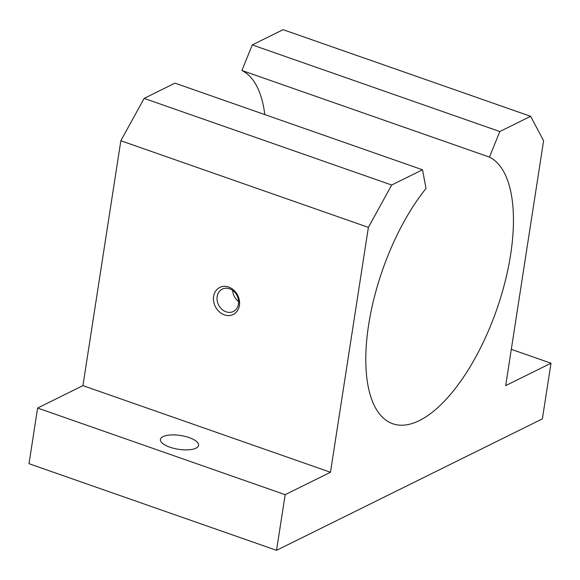 <?xml version="1.0" encoding="UTF-8"?>
<svg xmlns="http://www.w3.org/2000/svg" width="580" height="580" viewBox="0 0 580 580"><rect width="100%" height="100%" fill="white"/><g stroke="black" fill="none" stroke-linecap="round" stroke-linejoin="round"><path stroke-width="0.87" d="M489.455 157.107L499.815 131.551L530.642 116.304L543.598 140.737L505.688 385.62L551 363.211L542.387 418.869L276.544 550.326L285.164 494.675L330.477 472.265L368.387 227.382L391.681 185.02L422.508 169.78L426.017 188.478A141.904 60.422 109.3 0 0 368.119 328.367A141.904 60.422 109.3 0 0 392.747 423.748A141.904 60.422 109.3 0 0 495.385 313.309A141.904 60.422 109.3 0 0 489.455 157.107L241.911 70.477A141.904 60.422 109.3 0 1 264.799 114.586M232.667 290.399C232.935 294.887 234.922 298.627 238.626 301.614M276.544 550.326L29 463.696L37.613 408.037L82.933 385.627L120.843 140.744L368.387 227.382M330.477 472.265L82.933 385.627M213.629 296.431A15.095 12.528 -116.3 0 0 231.101 315.244A15.095 12.528 -116.3 0 0 234.827 291.145A15.095 12.528 -116.3 0 0 213.629 296.431M285.164 494.675L37.613 408.037M163.009 436.617A19.321 6.974 8.8 0 0 160.421 439.437A19.321 6.974 8.8 0 0 178.444 449.283A19.321 6.974 8.8 0 0 198.606 445.346A19.321 6.974 8.8 0 0 185.034 436.392A19.321 6.974 8.8 0 0 163.009 436.617M551 363.211L511.306 349.32M422.508 169.78L174.964 83.143L144.137 98.39L120.843 140.744M530.642 116.304L283.098 29.674L252.271 44.914L241.911 70.477M391.681 185.02L144.137 98.39M499.815 131.551L252.271 44.914M217.167 296.561A12.484 10.36 -116.3 0 0 221.727 309.162A12.484 10.36 -116.3 0 0 233.363 311.482A12.484 10.36 -116.3 0 0 237.111 295.699A12.484 10.36 -116.3 0 0 222.292 289.101A12.484 10.36 -116.3 0 0 217.167 296.561"/></g></svg>
